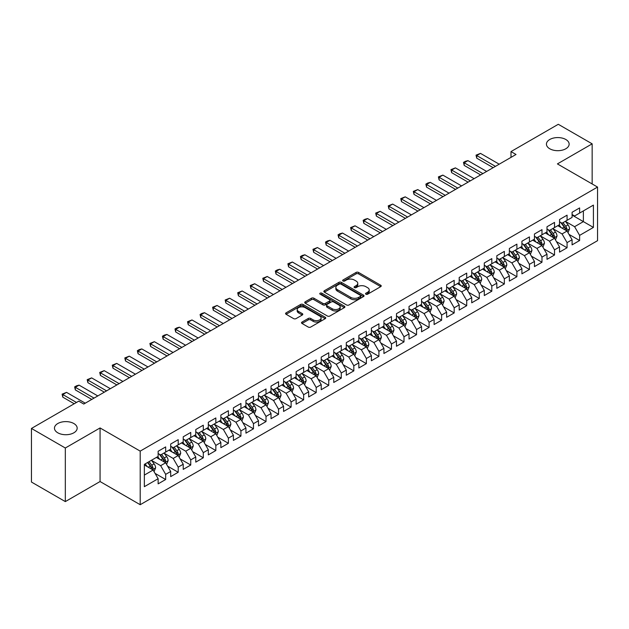 <?xml version="1.0" encoding="UTF-8"?>
<svg xmlns="http://www.w3.org/2000/svg" width="629" height="629" viewBox="0 0 629 629"><rect width="100%" height="100%" fill="white"/><g stroke="black" fill="none" stroke-linecap="round" stroke-linejoin="round"><path stroke-width="0.94" d="M365.905 294.207A1.219 0.708 0 0 0 367.627 294.207L380.71 286.651A1.738 1.006 0 0 0 381.221 285.943A1.738 1.006 0 0 0 380.71 285.236L358.546 272.436A1.738 1.006 0 0 0 356.085 272.436L343.002 279.991A1.219 0.708 0 0 0 342.64 280.487A1.219 0.708 0 0 0 343.002 280.982A1.219 0.708 0 0 0 344.723 280.982L346.414 280.007A5.575 3.216 0 0 1 354.3 280.007L356.148 281.077A5.575 3.216 0 0 1 357.775 283.349A5.575 3.216 0 0 1 356.148 285.621L354.449 286.604A1.219 0.708 0 0 0 354.096 287.099A1.219 0.708 0 0 0 354.449 287.595A1.219 0.708 0 0 0 356.171 287.595L357.87 286.62A5.575 3.216 0 0 1 365.748 286.62L367.595 287.681A5.575 3.216 0 0 1 369.231 289.961A5.575 3.216 0 0 1 367.595 292.233L365.905 293.208A1.219 0.708 0 0 0 365.543 293.712A1.219 0.708 0 0 0 365.905 294.207L365.905 293.208M73.845 423.529A11.353 6.557 0 0 0 61.477 422.106A11.353 6.557 0 0 0 54.464 428.16A11.353 6.557 0 0 0 57.789 432.799A11.353 6.557 0 0 0 70.165 434.222A11.353 6.557 0 0 0 77.17 428.16A11.353 6.557 0 0 0 73.845 423.529M565.817 139.496A11.353 6.557 0 0 0 553.441 138.073A11.353 6.557 0 0 0 546.436 144.127A11.353 6.557 0 0 0 549.762 148.766A11.353 6.557 0 0 0 562.129 150.189A11.353 6.557 0 0 0 569.143 144.127A11.353 6.557 0 0 0 565.817 139.496M302.03 322.056A1.738 1.006 0 0 0 301.519 322.763A1.738 1.006 0 0 0 302.03 323.479L308.249 327.064A1.738 1.006 0 0 0 310.71 327.064L325.24 318.675A1.738 1.006 0 0 0 325.751 317.967A1.738 1.006 0 0 0 325.24 317.26L303.076 304.46A1.738 1.006 0 0 0 300.615 304.46L286.085 312.849A1.738 1.006 0 0 0 285.574 313.557A1.738 1.006 0 0 0 286.085 314.272L293.594 318.604A1.738 1.006 0 0 0 296.062 318.604L302.274 315.019A1.738 1.006 0 0 0 302.785 314.303A1.738 1.006 0 0 0 302.274 313.596L298.555 311.441A4.655 2.689 0 0 1 297.187 309.547A4.655 2.689 0 0 1 300.064 307.062A4.655 2.689 0 0 1 305.136 307.644L319.729 316.065A4.655 2.689 0 0 1 321.097 317.967A4.655 2.689 0 0 1 318.219 320.452A4.655 2.689 0 0 1 313.14 319.87L310.71 318.463A1.738 1.006 0 0 0 308.249 318.463L302.03 322.056L302.03 323.479M65.322 448.005L65.322 501.596L100.066 481.539L100.066 427.948L65.322 448.005L31.45 428.451L78.743 401.153L83.759 404.046L516.016 154.482L511 151.589L511 157.384M100.066 427.948L140.204 451.119L597.55 187.072L597.55 240.671L140.204 504.71L140.204 451.119M592.156 183.959L592.156 143.837L557.412 163.902L597.55 187.072M592.156 143.837L558.285 124.29L511 151.589M346.54 304.955A1.738 1.006 0 0 0 349.001 304.955L363.531 296.573A1.738 1.006 0 0 0 364.042 295.858A1.738 1.006 0 0 0 363.531 295.15L341.366 282.35A1.738 1.006 0 0 0 338.905 282.35L324.375 290.74A1.738 1.006 0 0 0 323.864 291.455A1.738 1.006 0 0 0 324.375 292.163L346.54 304.955M320.617 294.466A1.219 0.708 0 0 1 321.851 294.639L344.362 307.636L329.855 316.01A1.738 1.006 0 0 1 327.394 316.01L305.23 303.217L305.23 301.794A1.738 1.006 0 0 0 304.719 302.51A1.738 1.006 0 0 0 305.23 303.217M305.23 301.794L311.449 298.209A1.738 1.006 0 0 1 313.91 298.209L322.897 303.398A1.738 1.006 0 0 0 325.366 303.398L329.486 301.016A1.738 1.006 0 0 0 329.997 300.3A1.738 1.006 0 0 0 329.486 299.593L320.13 294.191A1.219 0.708 0 0 1 319.776 293.688A1.219 0.708 0 0 1 320.523 293.043A1.219 0.708 0 0 1 321.851 293.193L344.385 306.205A1.738 1.006 0 0 1 344.896 306.913A1.738 1.006 0 0 1 344.385 307.62L344.385 306.205M572.083 215.102L583.374 221.62L583.374 210.904L593.414 205.109L579.616 213.074L579.616 207.932L572.083 212.28L572.083 217.422L567.067 220.315L567.067 215.173L559.543 219.521L559.543 224.663L554.526 227.556L554.526 222.414L547.002 226.762L547.002 231.904L541.978 234.798L541.978 229.656L534.453 234.004L534.453 239.146L529.437 242.039L529.437 236.897L521.913 241.245L521.913 246.387L516.896 249.288L516.896 244.146L509.364 248.486L509.364 253.629L504.348 256.53L504.348 251.388L496.824 255.728L496.824 260.87L491.807 263.771L491.807 258.629L484.283 262.969L484.283 268.111L479.259 271.013L479.259 265.87L471.734 270.218L471.734 275.353L466.718 278.254L466.718 273.112L459.194 277.46L459.194 282.602L454.177 285.495L454.177 280.353L446.645 284.701L446.645 289.843L441.629 292.737L441.629 287.595L434.104 291.942L434.104 297.085L429.088 299.978L429.088 294.836L421.564 299.184L421.564 304.326L416.547 307.219L416.547 302.077L409.015 306.425L409.015 311.567L403.999 314.461L403.999 309.319L396.474 313.667L396.474 318.809L391.458 321.702L391.458 316.56L383.926 320.908L383.926 326.05L378.91 328.951L378.91 323.809L371.385 328.149L371.385 333.291L366.369 336.193L366.369 331.051L358.844 335.391L358.844 340.533L353.828 343.434L353.828 338.292L346.296 342.632L346.296 347.774L341.28 350.675L341.28 345.533L333.755 349.873L333.755 355.015L328.739 357.917L328.739 352.775L321.215 357.123L321.215 362.265L316.19 365.158L316.19 360.016L308.666 364.364L308.666 369.506L303.65 372.399L303.65 367.257L296.125 371.605L296.125 376.747L291.109 379.641L291.109 374.499L283.577 378.847L283.577 383.989L278.561 386.882L278.561 381.74L271.036 386.088L271.036 391.23L266.02 394.124L266.02 388.981L258.495 393.329L258.495 398.471L253.471 401.365L253.471 396.223L245.947 400.571L245.947 405.713L240.931 408.614L240.931 403.472L233.406 407.812L233.406 412.954L228.39 415.855L228.39 410.713L220.858 415.054L220.858 420.196L215.841 423.097L215.841 417.955L208.317 422.295L208.317 427.437L203.301 430.338L203.301 425.196L195.776 429.536L195.776 434.678L190.752 437.58L190.752 432.438L183.228 436.785L183.228 441.928L178.211 444.821L178.211 439.679L170.687 444.027L170.687 449.169L165.671 452.062L165.671 446.92L158.138 451.268L158.138 456.41L144.348 464.375L144.348 486.681L158.138 478.716L153.122 470.02L144.348 464.957M593.414 205.109L593.414 227.415L579.616 235.38L574.591 226.692L565.502 221.439M569.009 234.405L579.616 240.522L579.616 235.38M579.616 240.522L572.083 244.87L572.083 239.728L567.067 242.621L562.051 233.933L552.954 228.681M556.468 241.646L567.067 247.763L567.067 242.621M567.067 247.763L559.543 252.111L559.543 246.969L554.526 249.862L549.51 241.174L540.413 235.922M543.928 248.887L554.526 255.004L554.526 249.862M554.526 255.004L547.002 259.352L547.002 254.21L541.978 257.104L536.962 248.416L527.873 243.164M531.379 256.129L541.978 262.246L541.978 257.104M541.978 262.246L534.453 266.594L534.453 261.452L529.437 264.345L524.421 255.657L515.324 250.405M518.839 263.37L529.437 269.487L529.437 264.345M529.437 269.487L521.913 273.835L521.913 268.693L516.896 271.594L511.872 262.898L502.783 257.646M506.298 270.612L516.896 276.736L516.896 271.594M516.896 276.736L509.364 281.077L509.364 275.934L504.348 278.836L499.332 270.14L490.235 264.895M493.749 277.853L504.348 283.978L504.348 278.836M504.348 283.978L496.824 288.318L496.824 283.176L491.807 286.077L486.791 277.381L477.694 272.137M481.209 285.094L491.807 291.219L491.807 286.077M491.807 291.219L484.283 295.559L484.283 290.417L479.259 293.318L474.242 284.63L465.153 279.378M468.66 292.343L479.259 298.461L479.259 293.318M479.259 298.461L471.734 302.801L471.734 297.659L466.718 300.56L461.702 291.872L452.605 286.62M456.119 299.585L466.718 305.702L466.718 300.56M466.718 305.702L459.194 310.05L459.194 304.908L454.177 307.801L449.161 299.113L440.064 293.861M443.579 306.826L454.177 312.943L454.177 307.801M454.177 312.943L446.645 317.291L446.645 312.149L441.629 315.043L436.612 306.354L427.516 301.102M431.03 314.068L441.629 320.185L441.629 315.043M441.629 320.185L434.104 324.533L434.104 319.39L429.088 322.284L424.072 313.596L414.975 308.344M418.489 321.309L429.088 327.426L429.088 322.284M429.088 327.426L421.564 331.774L421.564 326.632L416.547 329.525L411.523 320.837L402.434 315.585M405.941 328.55L416.547 334.667L416.547 329.525M416.547 334.667L409.015 339.015L409.015 333.873L403.999 336.767L398.983 328.079L389.886 322.826M393.4 335.792L403.999 341.909L403.999 336.767M403.999 341.909L396.474 346.257L396.474 341.115L391.458 344.008L386.442 335.32L377.345 330.068M380.859 343.033L391.458 349.15L391.458 344.008M391.458 349.15L383.926 353.498L383.926 348.356L378.91 351.257L373.893 342.561L364.796 337.309M368.311 350.274L378.91 356.399L378.91 351.257M378.91 356.399L371.385 360.739L371.385 355.597L366.369 358.499L361.353 349.803L352.256 344.558M355.77 357.516L366.369 363.641L366.369 358.499M366.369 363.641L358.844 367.981L358.844 362.839L353.828 365.74L348.804 357.044L339.715 351.8M343.222 364.757L353.828 370.882L353.828 365.74M353.828 370.882L346.296 375.222L346.296 370.08L341.28 372.981L336.263 364.293L327.166 359.041M330.681 371.998L341.28 378.123L341.28 372.981M341.28 378.123L333.755 382.463L333.755 377.321L328.739 380.223L323.723 371.535L314.626 366.282M318.14 379.248L328.739 385.365L328.739 380.223M328.739 385.365L321.215 389.713L321.215 384.571L316.19 387.464L311.174 378.776L302.085 373.524M305.592 386.489L316.19 392.606L316.19 387.464M316.19 392.606L308.666 396.954L308.666 391.812L303.65 394.705L298.633 386.017L289.537 380.765M293.051 393.73L303.65 399.847L303.65 394.705M303.65 399.847L296.125 404.195L296.125 399.053L291.109 401.947L286.085 393.259L276.996 388.007M280.51 400.972L291.109 407.089L291.109 401.947M291.109 407.089L283.577 411.437L283.577 406.295L278.561 409.188L273.544 400.5L264.447 395.248M267.962 408.213L278.561 414.33L278.561 409.188M278.561 414.33L271.036 418.678L271.036 413.536L266.02 416.429L261.004 407.741L251.907 402.489M255.421 415.454L266.02 421.572L266.02 416.429M266.02 421.572L258.495 425.919L258.495 420.777L253.471 423.671L248.455 414.983L239.366 409.731M242.873 422.696L253.471 428.813L253.471 423.671M253.471 428.813L245.947 433.161L245.947 428.019L240.931 430.92L235.914 422.224L226.817 416.972M230.332 429.937L240.931 436.062L240.931 430.92M240.931 436.062L233.406 440.402L233.406 435.26L228.39 438.161L223.366 429.465L214.277 424.221M217.791 437.179L228.39 443.303L228.39 438.161M228.39 443.303L220.858 447.644L220.858 442.501L215.841 445.403L210.825 436.707L201.728 431.463M205.243 444.42L215.841 450.545L215.841 445.403M215.841 450.545L208.317 454.885L208.317 449.743L203.301 452.644L198.284 443.956L189.187 438.704M192.702 451.661L203.301 457.786L203.301 452.644M203.301 457.786L195.776 462.126L195.776 456.984L190.752 459.885L185.736 451.197L176.647 445.945M180.153 458.911L190.752 465.028L190.752 459.885M190.752 465.028L183.228 469.376L183.228 464.233L178.211 467.127L173.195 458.439L164.098 453.187M167.613 466.152L178.211 472.269L178.211 467.127M178.211 472.269L170.687 476.617L170.687 471.475L165.671 474.368L160.654 465.68L151.558 460.428M155.072 473.393L165.671 479.51L165.671 474.368M165.671 479.51L158.138 483.858L158.138 478.716M158.138 453.509L160.654 454.964L165.671 452.062M144.348 475.092L153.122 470.02M170.687 446.268L173.195 447.714L178.211 444.821M160.654 465.68L165.671 462.779L156.385 457.425M170.687 471.475L165.671 462.779M183.228 439.026L185.736 440.473L190.752 437.58M173.195 458.439L178.211 455.538L168.926 450.183M183.228 464.233L178.211 455.538M195.776 431.785L198.284 433.232L203.301 430.338M185.736 451.197L190.752 448.296L181.474 442.942M195.776 456.984L190.752 448.296M208.317 424.544L210.825 425.99L215.841 423.097M198.284 443.956L203.301 441.055L194.015 435.693M208.317 449.743L203.301 441.055M220.858 417.302L223.366 418.749L228.39 415.855M210.825 436.707L215.841 433.813L206.564 428.451M220.858 442.501L215.841 433.813M233.406 410.061L235.914 411.508L240.931 408.614M223.366 429.465L228.39 426.572L219.104 421.21M233.406 435.26L228.39 426.572M245.947 402.819L248.455 404.266L253.471 401.365M235.914 422.224L240.931 419.331L231.645 413.968M245.947 428.019L240.931 419.331M258.495 395.578L261.004 397.025L266.02 394.124M248.455 414.983L253.471 412.089L244.194 406.727M258.495 420.777L253.471 412.089M271.036 388.337L273.544 389.783L278.561 386.882M261.004 407.741L266.02 404.848L256.734 399.486M271.036 413.536L266.02 404.848M283.577 381.088L286.085 382.542L291.109 379.641M273.544 400.5L278.561 397.607L269.283 392.244M283.577 406.295L278.561 397.607M296.125 373.846L298.633 375.301L303.65 372.399M286.085 393.259L291.109 390.357L281.823 385.003M296.125 399.053L291.109 390.357M308.666 366.605L311.174 368.051L316.19 365.158M298.633 386.017L303.65 383.116L294.364 377.762M308.666 391.812L303.65 383.116M321.215 359.363L323.723 360.81L328.739 357.917M311.174 378.776L316.19 375.875L306.913 370.52M321.215 384.571L316.19 375.875M333.755 352.122L336.263 353.569L341.28 350.675M323.723 371.535L328.739 368.633L319.453 363.279M333.755 377.321L328.739 368.633M346.296 344.881L348.804 346.327L353.828 343.434M336.263 364.293L341.28 361.392L332.002 356.03M346.296 370.08L341.28 361.392M358.844 337.639L361.353 339.086L366.369 336.193M348.804 357.044L353.828 354.151L344.543 348.788M358.844 362.839L353.828 354.151M371.385 330.398L373.893 331.845L378.91 328.951M361.353 349.803L366.369 346.909L357.083 341.547M371.385 355.597L366.369 346.909M383.926 323.157L386.442 324.603L391.458 321.702M373.893 342.561L378.91 339.668L369.632 334.306M383.926 348.356L378.91 339.668M396.474 315.915L398.983 317.362L403.999 314.461M386.442 335.32L391.458 332.427L382.173 327.064M396.474 341.115L391.458 332.427M409.015 308.674L411.523 310.121L416.547 307.219M398.983 328.079L403.999 325.185L394.713 319.823M409.015 333.873L403.999 325.185M421.564 301.425L424.072 302.879L429.088 299.978M411.523 320.837L416.547 317.944L407.262 312.582M421.564 326.632L416.547 317.944M434.104 294.183L436.612 295.638L441.629 292.737M424.072 313.596L429.088 310.695L419.802 305.34M434.104 319.39L429.088 310.695M446.645 286.942L449.161 288.389L454.177 285.495M436.612 306.354L441.629 303.453L432.351 298.099M446.645 312.149L441.629 303.453M459.194 279.701L461.702 281.147L466.718 278.254M449.161 299.113L454.177 296.212L444.892 290.857M459.194 304.908L454.177 296.212M471.734 272.459L474.242 273.906L479.259 271.013M461.702 291.872L466.718 288.97L457.432 283.616M471.734 297.659L466.718 288.97M484.283 265.218L486.791 266.665L491.807 263.771M474.242 284.63L479.259 281.729L469.981 276.367M484.283 290.417L479.259 281.729M496.824 257.976L499.332 259.423L504.348 256.53M486.791 277.381L491.807 274.488L482.522 269.126M496.824 283.176L491.807 274.488M509.364 250.735L511.872 252.182L516.896 249.288M499.332 270.14L504.348 267.246L495.07 261.884M509.364 275.934L504.348 267.246M521.913 243.494L524.421 244.94L529.437 242.039M511.872 262.898L516.896 260.005L507.611 254.643M521.913 268.693L516.896 260.005M534.453 236.252L536.962 237.699L541.978 234.798M524.421 255.657L529.437 252.764L520.152 247.401M534.453 261.452L529.437 252.764M547.002 229.011L549.51 230.458L554.526 227.556M536.962 248.416L541.978 245.522L532.7 240.16M547.002 254.21L541.978 245.522M559.543 221.762L562.051 223.216L567.067 220.315M549.51 241.174L554.526 238.281L545.241 232.919M559.543 246.969L554.526 238.281M572.083 214.52L574.591 215.975L579.616 213.074M562.051 233.933L567.067 231.032L557.789 225.677M572.083 239.728L567.067 231.032M31.45 428.451L31.45 482.042L65.322 501.596M100.066 481.539L140.204 504.71M574.591 226.692L583.374 221.62L593.414 227.415M366.392 294.38L367.595 293.68A5.575 3.216 0 0 0 369.231 291.408L369.231 289.961M357.775 283.349L357.775 284.795A5.575 3.216 0 0 1 356.148 287.068L354.937 287.767M380.71 285.236L380.71 286.651L358.546 273.882A1.738 1.006 0 0 0 356.085 273.882L343.489 281.155M363.531 295.15L363.531 296.573L341.366 283.805A1.738 1.006 0 0 0 338.905 283.805L324.399 292.178M360.456 296.353A1.219 0.708 0 0 0 360.81 295.858A1.219 0.708 0 0 0 360.456 295.363L340.997 284.127A1.219 0.708 0 0 0 339.275 284.127L337.49 285.157A5.575 3.216 0 0 0 335.862 287.437A5.575 3.216 0 0 0 337.49 289.71L350.785 297.391A5.575 3.216 0 0 0 358.672 297.391L360.456 296.353L360.456 297.808A1.219 0.708 0 0 0 360.81 297.305L360.81 295.858M335.862 287.437L335.862 288.884A5.575 3.216 0 0 0 337.49 291.156L337.49 289.71M360.456 297.808L358.672 298.838A5.575 3.216 0 0 1 350.785 298.838L337.49 291.156M305.254 303.233L311.449 299.656L311.449 298.209M329.997 300.3L329.997 301.747A1.738 1.006 0 0 1 329.486 302.463L325.366 304.845A1.738 1.006 0 0 1 322.897 304.845L313.91 299.656A1.738 1.006 0 0 0 311.449 299.656M332.23 308.776A4.655 2.689 0 0 0 337.301 309.366A4.655 2.689 0 0 0 340.179 306.881A4.655 2.689 0 0 0 338.811 304.979L333.677 302.006A1.738 1.006 0 0 0 331.208 302.006L327.088 304.389A1.738 1.006 0 0 0 326.577 305.104A1.738 1.006 0 0 0 327.088 305.812L332.23 308.776L332.23 310.231A4.655 2.689 0 0 0 337.301 310.812A4.655 2.689 0 0 0 340.179 308.328L340.179 306.881M326.577 305.104L326.577 306.551A1.738 1.006 0 0 0 327.088 307.259L327.088 305.812M332.23 310.231L327.088 307.259M321.097 317.967L321.097 319.414A4.655 2.689 0 0 1 318.219 321.899A4.655 2.689 0 0 1 313.14 321.317L310.71 319.909A1.738 1.006 0 0 0 308.249 319.909L302.054 323.487M297.187 309.547L297.187 310.993A4.655 2.689 0 0 0 298.555 312.896L298.555 311.441M302.25 315.027L298.555 312.896M325.217 318.691L303.076 305.906A1.738 1.006 0 0 0 300.615 305.906L286.109 314.288M567.995 232.644L569.552 228.846A4.702 2.713 -120 0 0 568.05 224.844L565.385 221.29M561.139 227.612L559.118 224.907M566.186 230.521L567.012 229.05A4.702 2.713 -120 0 0 565.668 226.22L563.002 222.666M561.485 222.886L564.771 227.281A2.398 1.384 60 0 1 565.212 228.005L567.012 229.05M560.659 222.407L564.166 227.093A4.702 2.713 60 0 1 565.51 229.915L565.605 230.19M495.44 166.363L476.727 155.56L476.727 158.162L476.035 155.159L480.493 153.382L499.206 164.193M493.183 167.668L476.727 158.162M480.493 153.382L476.727 155.56L476.035 155.159M555.454 239.885L557.011 236.087A4.702 2.713 -120 0 0 555.509 232.085L552.844 228.531M548.598 234.853L546.57 232.148M553.638 237.762L554.471 236.292A4.702 2.713 -120 0 0 553.127 233.461L550.461 229.907M548.936 230.128L552.231 234.523A2.398 1.384 60 0 1 552.663 235.246L554.471 236.292M548.111 229.648L551.617 234.334A4.702 2.713 60 0 1 552.962 237.157L553.056 237.432M542.906 247.126L544.462 243.329A4.702 2.713 -120 0 0 542.961 239.327L540.303 235.773M536.05 242.094L534.029 239.39M541.097 245.011L541.923 243.533A4.702 2.713 -120 0 0 540.578 240.703L537.913 237.149M536.395 237.369L539.69 241.764A2.398 1.384 60 0 1 540.122 242.487L541.923 243.533M535.57 236.889L539.077 241.575A4.702 2.713 60 0 1 540.421 244.398L540.515 244.673M482.899 173.604L464.186 162.801L464.186 165.403L463.494 162.4L465.374 161.315L467.945 160.631L486.665 171.434M480.642 174.909L464.186 165.403M467.945 160.631L464.186 162.801L463.494 162.4M470.358 180.845L451.638 170.042L451.638 172.653L450.954 169.641L455.404 167.872L474.117 178.675M468.102 182.151L451.638 172.653M455.404 167.872L451.638 170.042L450.954 169.641M530.365 254.368L531.922 250.578A4.702 2.713 -120 0 0 530.42 246.568L527.755 243.014M523.509 249.336L521.48 246.639M528.549 252.253L529.382 250.774A4.702 2.713 -120 0 0 528.038 247.944L525.372 244.39M523.855 244.61L527.141 249.005A2.398 1.384 60 0 1 527.574 249.729L529.382 250.774M523.021 244.131L526.528 248.817A4.702 2.713 60 0 1 527.88 251.647L527.975 251.914M517.824 261.609L519.373 257.819A4.702 2.713 -120 0 0 517.879 253.809L515.214 250.256M510.968 256.585L508.94 253.88M516.008 259.494L516.841 258.016A4.702 2.713 -120 0 0 515.497 255.185L512.832 251.631M511.306 251.852L514.601 256.247A2.398 1.384 60 0 1 515.033 256.978L516.841 258.016M510.481 251.38L513.987 256.058A4.702 2.713 60 0 1 515.332 258.889L515.426 259.156M457.81 188.087L439.097 177.284L439.097 179.894L438.405 176.883L442.863 175.114L461.576 185.917M455.553 189.392L439.097 179.894M442.863 175.114L439.097 177.284L438.405 176.883M445.269 195.328L426.556 184.525L426.556 187.135L425.864 184.124L427.744 183.039L430.315 182.355L449.035 193.158M443.013 196.633L426.556 187.135M430.315 182.355L426.556 184.525L425.864 184.124M505.276 268.85L506.832 265.061A4.702 2.713 -120 0 0 505.331 261.059L502.665 257.497M498.42 263.826L496.399 261.121M503.467 266.735L504.293 265.257A4.702 2.713 -120 0 0 502.948 262.435L500.283 258.873M498.766 259.093L502.052 263.488A2.398 1.384 60 0 1 502.492 264.219L504.293 265.257M497.94 258.621L501.447 263.299A4.702 2.713 60 0 1 502.791 266.13L502.886 266.397M432.728 202.577L414.008 191.766L414.008 194.377L413.316 191.373L417.774 189.596L436.487 200.399M430.464 203.875L414.008 194.377M417.774 189.596L414.008 191.766L413.316 191.373M492.735 276.092L494.292 272.302A4.702 2.713 -120 0 0 492.79 268.3L490.125 264.738M485.879 271.068L483.85 268.363M490.919 273.977L491.752 272.499A4.702 2.713 -120 0 0 490.408 269.676L487.742 266.114M486.217 266.334L489.511 270.729A2.398 1.384 60 0 1 489.944 271.461L491.752 272.499M485.391 265.863L488.898 270.541A4.702 2.713 60 0 1 490.243 273.371L490.345 273.639M420.18 209.819L401.467 199.008L401.467 201.618L400.775 198.615L405.225 196.838L423.946 207.641M417.923 211.116L401.467 201.618M405.225 196.838L401.467 199.008L400.775 198.615M480.194 283.341L481.743 279.543A4.702 2.713 -120 0 0 480.241 275.541L477.584 271.98M473.33 278.309L471.31 275.604M478.378 281.218L479.204 279.74A4.702 2.713 -120 0 0 477.859 276.917L475.194 273.356M473.676 273.584L476.971 277.971A2.398 1.384 60 0 1 477.403 278.702L479.204 279.74M472.851 273.104L476.357 277.782A4.702 2.713 60 0 1 477.702 280.613L477.796 280.888M467.646 290.582L469.203 286.785A4.702 2.713 -120 0 0 467.701 282.783L465.035 279.221M460.79 285.55L458.761 282.846M465.83 288.459L466.663 286.981A4.702 2.713 -120 0 0 465.318 284.159L462.653 280.597M461.136 280.825L464.422 285.212A2.398 1.384 60 0 1 464.862 285.943L466.663 286.981M460.302 280.345L463.817 285.023A4.702 2.713 60 0 1 465.161 287.854L465.256 288.129M455.105 297.824L456.654 294.026A4.702 2.713 -120 0 0 455.16 290.024L452.495 286.47M448.249 292.792L446.22 290.087M453.289 295.701L454.122 294.23A4.702 2.713 -120 0 0 452.778 291.4L450.112 287.846M448.587 288.066L451.881 292.454A2.398 1.384 60 0 1 452.314 293.185L454.122 294.23M447.762 287.587L451.268 292.265A4.702 2.713 60 0 1 452.613 295.095L452.707 295.371M442.557 305.065L444.113 301.267A4.702 2.713 -120 0 0 442.612 297.265L439.946 293.712M435.7 300.033L433.68 297.328M440.748 302.942L441.574 301.472A4.702 2.713 -120 0 0 440.229 298.641L437.564 295.087M436.046 295.308L439.333 299.703A2.398 1.384 60 0 1 439.773 300.426L441.574 301.472M435.221 294.828L438.728 299.514A4.702 2.713 60 0 1 440.072 302.337L440.166 302.612M430.016 312.306L431.573 308.509A4.702 2.713 -120 0 0 430.071 304.507L427.406 300.953M423.16 307.274L421.131 304.57M428.2 310.183L429.033 308.713A4.702 2.713 -120 0 0 427.689 305.883L425.023 302.329M423.498 302.549L426.792 306.944A2.398 1.384 60 0 1 427.225 307.667L429.033 308.713M422.672 302.069L426.179 306.755A4.702 2.713 60 0 1 427.523 309.578L427.626 309.853M417.475 319.548L419.024 315.75A4.702 2.713 -120 0 0 417.53 311.748L414.865 308.194M410.619 314.516L408.591 311.811M415.659 317.425L416.492 315.955A4.702 2.713 -120 0 0 415.14 313.124L412.475 309.57M410.957 309.79L414.252 314.186A2.398 1.384 60 0 1 414.684 314.909L416.492 315.955M410.132 309.311L413.638 313.997A4.702 2.713 60 0 1 414.983 316.819L415.077 317.095M404.927 326.789L406.483 322.992A4.702 2.713 -120 0 0 404.982 318.989L402.316 315.436M398.071 321.757L396.05 319.052M403.11 324.674L403.944 323.196A4.702 2.713 -120 0 0 402.599 320.365L399.934 316.812M398.416 317.032L401.703 321.427A2.398 1.384 60 0 1 402.143 322.15L403.944 323.196M397.583 316.552L401.098 321.238A4.702 2.713 60 0 1 402.442 324.061L402.536 324.336M392.386 334.03L393.943 330.241A4.702 2.713 -120 0 0 392.441 326.231L389.776 322.677M385.53 328.998L383.501 326.302M390.57 331.915L391.403 330.437A4.702 2.713 -120 0 0 390.059 327.607L387.393 324.053M385.868 324.273L389.162 328.668A2.398 1.384 60 0 1 389.595 329.392L391.403 330.437M385.042 323.793L388.549 328.48A4.702 2.713 60 0 1 389.894 331.31L389.988 331.577M379.837 341.272L381.394 337.482A4.702 2.713 -120 0 0 379.892 333.472L377.227 329.918M372.981 336.248L370.961 333.543M378.029 339.157L378.855 337.679A4.702 2.713 -120 0 0 377.51 334.848L374.845 331.294M373.327 331.514L376.614 335.91A2.398 1.384 60 0 1 377.054 336.641L378.855 337.679M372.502 331.043L376.008 335.721A4.702 2.713 60 0 1 377.353 338.551L377.447 338.819M367.297 348.513L368.853 344.723A4.702 2.713 -120 0 0 367.352 340.721L364.686 337.16M360.441 343.489L358.412 340.784M365.48 346.398L366.314 344.92A4.702 2.713 -120 0 0 364.969 342.097L362.304 338.536M360.779 338.756L364.073 343.151A2.398 1.384 60 0 1 364.506 343.882L366.314 344.92M359.953 338.284L363.46 342.962A4.702 2.713 60 0 1 364.812 345.793L364.906 346.06M354.756 355.755L356.305 351.965A4.702 2.713 -120 0 0 354.811 347.963L352.146 344.401M347.9 350.73L345.871 348.026M352.94 353.64L353.773 352.161A4.702 2.713 -120 0 0 352.421 349.339L349.763 345.777M348.238 345.997L351.532 350.392A2.398 1.384 60 0 1 351.965 351.124L353.773 352.161M347.412 345.525L350.919 350.204A4.702 2.713 60 0 1 352.264 353.034L352.358 353.301M342.207 363.004L343.764 359.206A4.702 2.713 -120 0 0 342.262 355.204L339.597 351.642M335.351 357.972L333.331 355.267M340.391 360.881L341.225 359.403A4.702 2.713 -120 0 0 339.88 356.58L337.215 353.018M335.697 353.246L338.984 357.634A2.398 1.384 60 0 1 339.424 358.365L341.225 359.403M334.872 352.767L338.378 357.445A4.702 2.713 60 0 1 339.723 360.275L339.817 360.551M329.667 370.245L331.224 366.448A4.702 2.713 -120 0 0 329.722 362.446L327.056 358.884M322.811 365.213L320.782 362.508M327.851 368.122L328.684 366.644A4.702 2.713 -120 0 0 327.339 363.821L324.674 360.26M323.149 360.488L326.443 364.875A2.398 1.384 60 0 1 326.876 365.606L328.684 366.644M322.323 360.008L325.83 364.686A4.702 2.713 60 0 1 327.174 367.517L327.269 367.792M317.118 377.486L318.675 373.689A4.702 2.713 -120 0 0 317.173 369.687L314.508 366.133M310.262 372.454L308.241 369.75M315.31 375.364L316.135 373.893A4.702 2.713 -120 0 0 314.791 371.063L312.126 367.509M310.608 367.729L313.902 372.116A2.398 1.384 60 0 1 314.335 372.848L316.135 373.893M309.783 367.25L313.289 371.928A4.702 2.713 60 0 1 314.634 374.758L314.728 375.033M304.578 384.728L306.134 380.93A4.702 2.713 -120 0 0 304.633 376.928L301.967 373.374M297.721 379.696L295.693 376.991M302.761 382.605L303.595 381.135A4.702 2.713 -120 0 0 302.25 378.304L299.585 374.75M298.067 374.97L301.354 379.366A2.398 1.384 60 0 1 301.786 380.089L303.595 381.135M297.234 374.491L300.741 379.177A4.702 2.713 60 0 1 302.093 382L302.187 382.275M292.037 391.969L293.586 388.172A4.702 2.713 -120 0 0 292.092 384.17L289.426 380.616M285.181 386.937L283.152 384.233M290.221 389.846L291.054 388.376A4.702 2.713 -120 0 0 289.702 385.546L287.044 381.992M285.519 382.212L288.813 386.607A2.398 1.384 60 0 1 289.246 387.33L291.054 388.376M284.693 381.732L288.2 386.418A4.702 2.713 60 0 1 289.544 389.241L289.639 389.516M279.488 399.211L281.045 395.413A4.702 2.713 -120 0 0 279.543 391.411L276.878 387.857M272.632 394.179L270.612 391.474M277.68 397.088L278.505 395.617A4.702 2.713 -120 0 0 277.161 392.787L274.496 389.233M272.978 389.453L276.265 393.848A2.398 1.384 60 0 1 276.705 394.572L278.505 395.617M272.153 388.974L275.659 393.66A4.702 2.713 60 0 1 277.004 396.482L277.098 396.757M266.948 406.452L268.504 402.654A4.702 2.713 -120 0 0 267.003 398.652L264.337 395.098M260.091 401.42L258.063 398.715M265.131 404.337L265.965 402.859A4.702 2.713 -120 0 0 264.62 400.028L261.955 396.474M260.43 396.695L263.724 401.09A2.398 1.384 60 0 1 264.156 401.813L265.965 402.859M259.604 396.215L263.111 400.901A4.702 2.713 60 0 1 264.455 403.724L264.55 403.999M254.399 413.693L255.956 409.904A4.702 2.713 -120 0 0 254.454 405.894L251.797 402.34M247.543 408.661L245.522 405.964M252.591 411.578L253.416 410.1A4.702 2.713 -120 0 0 252.072 407.27L249.406 403.716M247.889 403.936L251.183 408.331A2.398 1.384 60 0 1 251.616 409.054L253.416 410.1M247.063 403.456L250.57 408.142A4.702 2.713 60 0 1 251.914 410.973L252.009 411.24M241.858 420.935L243.415 417.145A4.702 2.713 -120 0 0 241.913 413.135L239.248 409.581M235.002 415.903L232.974 413.206M240.042 418.82L240.876 417.341A4.702 2.713 -120 0 0 239.531 414.511L236.866 410.957M235.348 411.177L238.635 415.572A2.398 1.384 60 0 1 239.075 416.304L240.876 417.341M234.515 410.706L238.021 415.384A4.702 2.713 60 0 1 239.374 418.214L239.468 418.482M229.318 428.176L230.867 424.386A4.702 2.713 -120 0 0 229.373 420.384L226.707 416.823M222.462 423.152L220.433 420.447M227.501 426.061L228.335 424.583A4.702 2.713 -120 0 0 226.99 421.76L224.325 418.199M222.8 418.419L226.094 422.814A2.398 1.384 60 0 1 226.526 423.545L228.335 424.583M221.974 417.947L225.481 422.625A4.702 2.713 60 0 1 226.825 425.456L226.92 425.723M407.639 217.06L388.919 206.249L388.919 208.859L388.235 205.856L392.685 204.079L411.397 214.882M405.383 218.357L388.919 208.859M392.685 204.079L388.919 206.249L388.235 205.856M395.091 224.301L376.378 213.498L376.378 216.101L375.686 213.097L380.144 211.32L398.857 222.123M392.834 225.607L376.378 216.101M380.144 211.32L376.378 213.498L375.686 213.097M382.55 231.543L363.837 220.74L363.837 223.342L363.145 220.339L365.024 219.254L367.595 218.562L386.316 229.373M380.293 232.848L363.837 223.342M367.595 218.562L363.837 220.74L363.145 220.339M370.009 238.784L351.289 227.981L351.289 230.584L350.605 227.58L355.055 225.803L373.768 236.614M367.745 240.089L351.289 230.584M355.055 225.803L351.289 227.981L350.605 227.58M357.461 246.025L338.748 235.222L338.748 237.825L338.056 234.821L339.935 233.736L342.514 233.044L361.227 243.855M355.204 247.331L338.748 237.825M342.514 233.044L338.748 235.222L338.056 234.821M344.92 253.267L326.199 242.464L326.199 245.066L325.515 242.063L327.394 240.978L329.966 240.294L348.678 251.097M342.663 254.572L326.199 245.066M329.966 240.294L326.199 242.464L325.515 242.063M332.371 260.508L313.659 249.705L313.659 252.315L312.967 249.304L317.425 247.535L336.138 258.338M330.115 261.813L313.659 252.315M317.425 247.535L313.659 249.705L312.967 249.304M319.831 267.75L301.118 256.947L301.118 259.557L300.426 256.546L302.305 255.46L304.876 254.776L323.597 265.58M317.574 269.055L301.118 259.557M304.876 254.776L301.118 256.947L300.426 256.546M307.29 274.991L288.569 264.188L288.569 266.798L287.885 263.787L292.336 262.018L311.048 272.821M305.026 276.296L288.569 266.798M292.336 262.018L288.569 264.188L287.885 263.787M294.742 282.24L276.029 271.429L276.029 274.04L275.337 271.036L277.216 269.943L279.795 269.259L298.508 280.062M292.485 283.537L276.029 274.04M279.795 269.259L276.029 271.429L275.337 271.036M282.201 289.482L263.488 278.671L263.488 281.281L262.796 278.277L267.246 276.501L285.959 287.304M279.944 290.779L263.488 281.281M267.246 276.501L263.488 278.671L262.796 278.277M269.652 296.723L250.94 285.912L250.94 288.522L250.248 285.519L254.706 283.742L273.418 294.545M267.396 298.02L250.94 288.522M254.706 283.742L250.94 285.912L250.248 285.519M257.112 303.964L238.399 293.161L238.399 295.764L237.707 292.76L242.157 290.983L260.878 301.786M254.855 305.269L238.399 295.764M242.157 290.983L238.399 293.161L237.707 292.76M244.571 311.206L225.85 300.403L225.85 303.005L225.166 300.002L229.616 298.225L248.329 309.036M242.314 312.511L225.85 303.005M229.616 298.225L225.85 300.403L225.166 300.002M232.022 318.447L213.31 307.644L213.31 310.246L212.618 307.243L217.076 305.466L235.789 316.277M229.766 319.752L213.31 310.246M217.076 305.466L213.31 307.644L212.618 307.243M219.482 325.688L200.769 314.885L200.769 317.488L200.077 314.484L201.956 313.399L204.527 312.707L223.248 323.518M217.225 326.994L200.769 317.488M204.527 312.707L200.769 314.885L200.077 314.484M206.941 332.93L188.22 322.127L188.22 324.729L187.528 321.726L191.987 319.957L210.699 330.76M204.677 334.235L188.22 324.729M191.987 319.957L188.22 322.127L187.528 321.726M194.392 340.171L175.68 329.368L175.68 331.978L174.988 328.967L176.867 327.882L179.438 327.198L198.159 338.001M192.136 341.476L175.68 331.978M179.438 327.198L175.68 329.368L174.988 328.967M181.852 347.412L163.131 336.609L163.131 339.22L162.447 336.208L164.326 335.123L166.897 334.439L185.61 345.242M179.595 348.718L163.131 339.22M166.897 334.439L163.131 336.609L162.447 336.208M169.303 354.654L150.59 343.851L150.59 346.461L149.899 343.45L154.357 341.681L173.069 352.484M167.047 355.959L150.59 346.461M154.357 341.681L150.59 343.851L149.899 343.45M156.763 361.895L138.05 351.092L138.05 353.702L137.358 350.699L139.237 349.606L141.808 348.922L160.529 359.725M154.506 363.2L138.05 353.702M141.808 348.922L138.05 351.092L137.358 350.699M216.769 435.417L218.326 431.628A4.702 2.713 -120 0 0 216.824 427.626L214.159 424.064M209.913 430.393L207.892 427.689M214.961 433.302L215.786 431.824A4.702 2.713 -120 0 0 214.442 429.002L211.776 425.44M210.259 425.66L213.546 430.055A2.398 1.384 60 0 1 213.986 430.786L215.786 431.824M209.433 425.188L212.94 429.866A4.702 2.713 60 0 1 214.285 432.697L214.379 432.964M144.222 369.144L125.501 358.333L125.501 360.944L124.809 357.94L129.267 356.163L147.98 366.966M141.957 370.442L125.501 360.944M129.267 356.163L125.501 358.333L124.809 357.94M204.228 442.667L205.785 438.869A4.702 2.713 -120 0 0 204.283 434.867L201.618 431.305M197.372 437.635L195.344 434.93M202.412 440.544L203.246 439.066A4.702 2.713 -120 0 0 201.901 436.243L199.236 432.681M197.71 432.909L201.005 437.297A2.398 1.384 60 0 1 201.437 438.028L203.246 439.066M196.885 432.43L200.392 437.108A4.702 2.713 60 0 1 201.736 439.938L201.838 440.214M131.673 376.386L112.961 365.575L112.961 368.185L112.269 365.182L116.719 363.405L135.439 374.208M129.417 377.683L112.961 368.185M116.719 363.405L112.961 365.575L112.269 365.182M191.688 449.908L193.237 446.11A4.702 2.713 -120 0 0 191.735 442.108L189.077 438.547M184.832 444.876L182.803 442.171M189.872 447.785L190.705 446.307A4.702 2.713 -120 0 0 189.353 443.484L186.687 439.923M185.17 440.151L188.464 444.538A2.398 1.384 60 0 1 188.897 445.269L190.705 446.307M184.344 439.671L187.851 444.349A4.702 2.713 60 0 1 189.195 447.18L189.29 447.455M119.133 383.627L100.412 372.824L100.412 375.427L99.728 372.423L104.178 370.646L122.891 381.449M116.876 384.932L100.412 375.427M104.178 370.646L100.412 372.824L99.728 372.423M179.139 457.149L180.696 453.352A4.702 2.713 -120 0 0 179.194 449.35L176.529 445.796M172.283 452.117L170.255 449.413M177.323 455.026L178.156 453.556A4.702 2.713 -120 0 0 176.812 450.726L174.147 447.172M172.629 447.392L175.916 451.779A2.398 1.384 60 0 1 176.356 452.51L178.156 453.556M171.796 446.912L175.31 451.591A4.702 2.713 60 0 1 176.655 454.421L176.749 454.696M106.584 390.868L87.871 380.065L87.871 382.668L87.179 379.664L91.637 377.887L110.35 388.698M104.328 392.174L87.871 382.668M91.637 377.887L87.871 380.065L87.179 379.664M166.599 464.391L168.147 460.593A4.702 2.713 -120 0 0 166.654 456.591L163.988 453.037M159.742 459.359L157.714 456.654M164.782 462.268L165.616 460.798A4.702 2.713 -120 0 0 164.271 457.967L161.606 454.413M160.081 454.633L163.375 459.028A2.398 1.384 60 0 1 163.807 459.752L165.616 460.798M159.255 454.154L162.762 458.84A4.702 2.713 60 0 1 164.106 461.662L164.2 461.938M94.043 398.11L75.331 387.307L75.331 389.909L74.639 386.906L76.518 385.821L79.089 385.129L97.809 395.94M91.787 399.415L75.331 389.909M79.089 385.129L75.331 387.307L74.639 386.906M154.05 471.632L155.607 467.834A4.702 2.713 -120 0 0 154.105 463.832L151.44 460.279M147.194 466.6L145.173 463.895M152.242 469.509L153.067 468.039A4.702 2.713 -120 0 0 151.723 465.208L149.057 461.655M147.878 462.331L150.826 466.27A2.398 1.384 60 0 1 151.267 466.993L153.067 468.039M147.556 462.519L150.221 466.081A4.702 2.713 60 0 1 151.565 468.904L151.66 469.179M76.479 402.458L62.782 394.548L62.782 397.151L62.098 394.147L66.548 392.37L85.261 403.181M74.222 403.755L62.782 397.151M66.548 392.37L62.782 394.548L62.098 394.147M367.595 293.68L367.595 292.233M354.449 287.595L354.449 286.604M356.148 287.068L356.148 285.621M343.002 280.982L343.002 279.991M356.085 273.882L356.085 272.436M358.546 273.882L358.546 272.436M324.375 292.163L324.375 290.74M338.905 283.805L338.905 282.35M341.366 283.805L341.366 282.35M350.785 298.838L350.785 297.391M358.672 298.838L358.672 297.391M313.91 299.656L313.91 298.209M322.897 304.845L322.897 303.398M325.366 304.845L325.366 303.398M329.486 302.463L329.486 301.016M321.851 294.639L321.851 293.193M308.249 319.909L308.249 318.463M310.71 319.909L310.71 318.463M313.14 321.317L313.14 319.87M302.274 315.019L302.274 313.596M286.085 314.272L286.085 312.849M300.615 305.906L300.615 304.46M303.076 305.906L303.076 304.46M325.24 318.675L325.24 317.26M566.477 230.694L569.52 228.94M565.668 226.22L568.05 224.844M562.2 228.225L564.166 227.093M553.937 237.935L556.98 236.182M553.127 233.461L555.509 232.085M549.652 235.466L551.617 234.334M541.388 245.176L544.431 243.423M540.578 240.703L542.961 239.327M537.111 242.708L539.077 241.575M528.847 252.418L531.89 250.664M528.038 247.944L530.42 246.568M524.57 249.949L526.528 248.817M516.307 259.667L519.35 257.906M515.497 255.185L517.879 253.809M512.022 257.19L513.987 256.058M503.758 266.908L506.801 265.147M502.948 262.435L505.331 261.059M499.481 264.432L501.447 263.299M491.218 274.15L494.26 272.388M490.408 269.676L492.79 268.3M486.94 271.673L488.898 270.541M478.669 281.391L481.712 279.63M477.859 276.917L480.241 275.541M474.392 278.922L476.357 277.782M466.128 288.632L469.171 286.879M465.318 284.159L467.701 282.783M461.851 286.164L463.817 285.023M453.588 295.874L456.63 294.12M452.778 291.4L455.16 290.024M449.303 293.405L451.268 292.265M441.039 303.115L444.082 301.362M440.229 298.641L442.612 297.265M436.762 300.646L438.728 299.514M428.498 310.356L431.541 308.603M427.689 305.883L430.071 304.507M424.221 307.888L426.179 306.755M415.958 317.598L418.993 315.844M415.14 313.124L417.53 311.748M411.673 315.129L413.638 313.997M403.409 324.839L406.452 323.086M402.599 320.365L404.982 318.989M399.132 322.37L401.098 321.238M390.868 332.081L393.911 330.327M390.059 327.607L392.441 326.231M386.583 329.612L388.549 328.48M378.32 339.33L381.363 337.569M377.51 334.848L379.892 333.472M374.043 336.853L376.008 335.721M365.779 346.571L368.822 344.81M364.969 342.097L367.352 340.721M361.502 344.094L363.46 342.962M353.239 353.812L356.273 352.051M352.421 349.339L354.811 347.963M348.953 351.336L350.919 350.204M340.69 361.054L343.733 359.293M339.88 356.58L342.262 355.204M336.413 358.577L338.378 357.445M328.149 368.295L331.192 366.542M327.339 363.821L329.722 362.446M323.864 365.826L325.83 364.686M315.601 375.537L318.644 373.783M314.791 371.063L317.173 369.687M311.324 373.068L313.289 371.928M303.06 382.778L306.103 381.025M302.25 378.304L304.633 376.928M298.783 380.309L300.741 379.177M290.519 390.019L293.554 388.266M289.702 385.546L292.092 384.17M286.234 387.55L288.2 386.418M277.971 397.261L281.014 395.507M277.161 392.787L279.543 391.411M273.694 394.792L275.659 393.66M265.43 404.502L268.473 402.749M264.62 400.028L267.003 398.652M261.145 402.033L263.111 400.901M252.882 411.743L255.924 409.99M252.072 407.27L254.454 405.894M248.604 409.275L250.57 408.142M240.341 418.993L243.384 417.231M239.531 414.511L241.913 413.135M236.064 416.516L238.021 415.384M227.8 426.234L230.843 424.473M226.99 421.76L229.373 420.384M223.515 423.757L225.481 422.625M215.252 433.475L218.294 431.714M214.442 429.002L216.824 427.626M210.974 430.999L212.94 429.866M202.711 440.717L205.754 438.956M201.901 436.243L204.283 434.867M198.434 438.24L200.392 437.108M190.162 447.958L193.205 446.205M189.353 443.484L191.735 442.108M185.885 445.489L187.851 444.349M177.622 455.199L180.665 453.446M176.812 450.726L179.194 449.35M173.345 452.731L175.31 451.591M165.081 462.441L168.124 460.687M164.271 457.967L166.654 456.591M160.796 459.972L162.762 458.84M152.532 469.682L155.575 467.929M151.723 465.208L154.105 463.832M148.255 467.213L150.221 466.081"/></g></svg>
